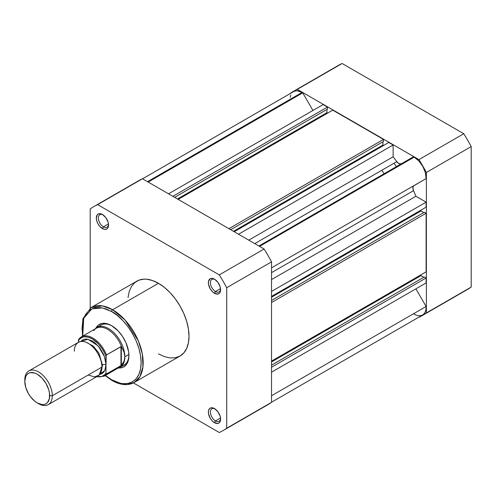 <?xml version="1.0" encoding="UTF-8"?>
<svg xmlns="http://www.w3.org/2000/svg" width="496" height="496" viewBox="0 0 496 496"><rect width="100%" height="100%" fill="white"/><g stroke="black" fill="none" stroke-linecap="round" stroke-linejoin="round"><path stroke-width="0.74" d="M396.397 166.644A90.043 51.987 -120 0 0 393.973 163.246A90.043 51.987 -120 0 1 396.397 166.644M381.753 170.302A90.043 51.987 60 0 1 384.171 173.705M293.471 91.326L338.297 65.447A129.301 74.654 -120 0 1 342.11 63.488L297.29 89.367L342.11 63.488L463.779 133.734L418.959 159.613L297.29 89.367A129.301 74.654 60 0 0 293.471 91.326A129.301 74.654 60 0 0 289.869 93.651L289.869 93.651A129.301 74.654 60 0 1 297.29 89.367L418.959 159.613A129.301 74.654 60 0 1 426.374 172.459L426.374 312.951A129.301 74.654 60 0 1 418.959 317.235L418.959 317.235A129.301 74.654 60 0 0 422.772 315.276L467.598 289.397A129.301 74.654 -120 0 0 471.2 287.072L471.2 146.58A129.301 74.654 -120 0 0 463.779 133.734L342.11 63.488A129.301 74.654 -120 0 0 334.726 67.747M463.779 291.357A129.301 74.654 -120 0 0 471.2 287.072L426.374 312.951L426.374 172.459L471.2 146.58L471.2 287.072L426.374 312.951A129.301 74.654 60 0 1 422.772 315.276M418.959 159.613A129.301 74.654 60 0 1 426.374 172.459L471.2 146.58A129.301 74.654 -120 0 0 463.779 133.734L418.959 159.613M271.535 267.846L426.101 178.61A16.926 9.771 -120 0 0 414.154 157.133L259.563 246.382L414.154 157.133L418.884 160.989L422.846 166.47L425.388 172.676L426.101 178.61L413.528 185.957L412.895 187.593L413.521 190.675A95.517 55.149 60 0 1 415.89 196.249L426.12 202.151L426.12 207.154L271.535 296.403L426.12 207.154L426.12 202.151L271.535 291.406L426.12 202.151L415.89 196.249A95.517 55.149 -120 0 0 413.521 190.675L271.535 272.651L413.521 190.675A5.041 2.914 -120 0 1 413.924 185.64L271.535 267.846M148.174 182.075L302.746 92.833A16.926 9.771 -120 0 0 302.095 92.436L147.504 181.685L302.095 92.436A16.926 9.771 60 0 1 302.746 92.833L312.933 110.465L302.746 92.833L148.174 182.075M271.535 402.231L422.617 315.003A16.926 9.771 -120 0 0 426.101 306.491L415.908 288.833L426.101 306.491L425.977 309.312L425.332 311.736L424.198 313.664L422.617 315.003L420.664 315.704L418.432 315.723L416.001 315.072L413.497 313.77M290.253 97.377L290.854 95.009M293.403 91.735L295.244 90.966L297.364 90.83L302.095 92.436A16.926 9.771 -120 0 0 293.632 91.593L142.544 178.82M323.132 104.582L327.459 107.08L327.459 109.139L174.654 197.358L327.459 109.139L327.459 107.08L172.868 196.329L327.459 107.08L323.132 104.582L168.541 193.831L323.132 104.582M326.901 109.461L326.901 112.697L327.614 113.107L326.901 112.697L177.456 198.977L326.901 112.697L326.901 109.461M332.76 110.137L383.489 139.426L383.489 141.484L230.683 229.71L383.489 141.484L383.489 139.426L228.898 228.681L383.489 139.426L332.76 110.137L178.169 199.386L332.76 110.137M382.931 141.806L382.931 145.043L383.644 145.458L382.931 145.043L233.486 231.322L382.931 145.043L382.931 141.806M401.301 163.816A5.041 2.914 -120 0 1 396.757 161.64L254.77 243.617L396.757 161.64A95.517 55.149 -120 0 0 393.117 156.798L393.117 144.987L238.526 234.236L393.117 144.987L388.783 142.482L234.199 231.737L388.783 142.482L393.117 144.987L393.117 156.798A95.517 55.149 60 0 1 396.757 161.64L399.113 163.723L401.32 163.804M413.497 156.773A16.926 9.771 60 0 1 414.154 157.133A16.926 9.771 -120 0 0 413.497 156.773L258.924 246.016L413.497 156.773M420.98 210.124L420.98 210.949L423.776 212.561L420.98 210.949L271.535 297.228L420.98 210.949L420.98 210.124M424.34 212.238L426.12 213.268L426.12 271.851L271.535 361.1L426.12 271.851L426.12 213.268L271.535 302.523L426.12 213.268L424.34 212.238L271.535 300.464L424.34 212.238M420.98 274.821L420.98 275.646L423.776 277.258L420.98 275.646L271.535 361.925L420.98 275.646L420.98 274.821M424.34 276.935L426.12 277.965L426.12 282.937L271.535 372.186L426.12 282.937L426.12 277.965L271.535 367.22L426.12 277.965L424.34 276.935L271.535 365.161L424.34 276.935M426.101 306.491L271.535 395.734L426.101 306.491M393.117 156.798L248.756 240.145L393.117 156.798M271.535 279.589L415.89 196.249L271.535 279.589M215.016 408.902A7.204 4.16 -120 0 0 210.416 412.381A7.204 4.16 -120 0 0 215.506 420.918L214.483 422.679A8.643 4.991 60 0 1 208.37 412.095A8.643 4.991 60 0 1 214.483 408.568L212.145 407.749L211.091 407.793L209.405 408.766L208.487 410.787L208.487 413.54L210.161 418.116L212.145 420.794L214.483 422.679L217.88 423.454L219.567 422.48L220.131 421.581L220.596 419.151L220.131 416.181L217.88 411.717L214.483 408.568A8.643 4.991 60 0 1 220.596 419.151A8.643 4.991 60 0 1 214.483 422.679L215.506 420.918A7.204 4.16 60 0 1 210.8 414.569A7.204 4.16 60 0 1 211.904 408.797A7.204 4.16 60 0 1 215.016 408.902M102.957 214.811A7.204 4.16 -120 0 0 98.357 218.29A7.204 4.16 -120 0 0 103.447 226.827L102.424 228.588A8.643 4.991 60 0 1 96.317 218.004A8.643 4.991 60 0 1 102.424 214.477L99.033 213.702L97.346 214.675L96.317 218.004L96.782 220.974L98.103 224.031L100.087 226.703L103.621 229.146L105.822 229.363L107.508 228.389L108.072 227.497L108.537 225.06L108.072 222.09L105.822 217.626L102.424 214.477A8.643 4.991 60 0 1 108.537 225.06A8.643 4.991 60 0 1 102.424 228.588L103.447 226.827A7.204 4.16 60 0 1 98.741 220.478A7.204 4.16 60 0 1 99.845 214.706A7.204 4.16 60 0 1 102.957 214.811M215.016 279.502A7.204 4.16 -120 0 0 210.416 282.987A7.204 4.16 -120 0 0 215.506 291.524L214.483 293.285A8.643 4.991 60 0 1 208.37 282.701A8.643 4.991 60 0 1 214.483 279.174L212.145 278.355L210.161 278.74L208.487 281.393L208.487 284.146L210.161 288.722L212.145 291.4L214.483 293.285L217.88 294.06L219.567 293.086L220.131 292.187L220.596 289.757L220.131 286.787L217.88 282.323L214.483 279.174A8.643 4.991 60 0 1 220.596 289.757A8.643 4.991 60 0 1 214.483 293.285L215.506 291.524A7.204 4.16 60 0 1 210.8 285.175A7.204 4.16 60 0 1 211.904 279.403A7.204 4.16 60 0 1 215.016 279.502M93.719 330.677A22.692 13.101 60 0 1 94.24 329.995A22.692 13.101 60 0 1 121.774 347.274L124.056 352.048L124.837 356.81A23.052 13.311 60 0 1 120.063 367.362A23.052 13.311 60 0 1 117.856 368.218A23.052 13.311 -120 0 0 124.837 356.81L124.056 352.048L121.322 346.512L121.322 365.397L124.056 361.187L124.837 356.81L128.886 354.473L124.837 356.81A23.052 13.311 -120 0 0 113.423 332.258A23.052 13.311 -120 0 0 95.164 328.916A23.052 13.311 60 0 1 97.011 327.434L101.091 325.085A23.052 13.311 60 0 1 112.115 325.94A23.052 13.311 -120 0 0 99.231 326.573M95.809 328.29A24.49 14.142 60 0 1 111.594 325.636L106.566 323.597L101.971 323.448L98.208 325.215L95.598 328.743M111.594 311.519C120.237 315.14 140.734 337.206 141.137 362.688C140.734 387.705 120.237 386.105 111.594 379.744A1.438 0.831 120 0 0 111.891 380.407A1.438 0.831 -60 0 1 111.594 379.744L105.4 375.41L111.594 379.744L120.168 383.228L122.903 383.675L128.005 383.47L132.488 381.815L136.158 378.764L138.886 374.443L140.573 369.018L141.137 362.688L140.573 355.706L138.886 348.335L136.158 340.864L132.488 333.572L128.005 326.746L122.903 320.645L117.36 315.499L111.594 311.519A1.438 0.831 -60 0 1 112.617 309.752A1.438 0.831 120 0 0 111.594 311.519L105.834 308.847L100.291 307.588L95.182 307.793L90.706 309.448L88.759 310.806L85.541 314.507L83.322 319.405L82.621 322.251L82.051 328.575L82.708 336.108L83.719 318.24L91.89 308.841L102.356 307.898L111.594 311.519M134.224 382.472L139.915 376.669L142.953 366.823L142.364 354.132L138.347 340.864L125.159 320.112L112.617 309.752A43.22 24.955 60 0 1 140.852 347.839A43.22 24.955 60 0 1 134.224 382.472A43.22 24.955 60 0 1 112.617 380.333A1.438 0.831 -60 0 1 111.891 380.407C117.093 383.402 122.066 384.797 126.809 384.598L134.224 382.472L180.067 356.01A43.22 24.955 -120 0 0 186.688 321.377A43.22 24.955 -120 0 0 158.453 283.29L112.617 309.752L158.453 283.29L152.495 280.525L146.76 279.223L144.051 279.136L139.066 280.104L134.831 282.553L131.502 286.384L129.208 291.45L128.042 297.557M220.522 288.622L215.506 291.524L220.522 288.622M108.463 223.925L103.447 226.827L108.463 223.925M220.522 418.016L215.506 420.918L220.522 418.016M264.114 406.633A129.301 74.654 -120 0 0 271.535 402.349L271.535 261.857A129.301 74.654 -120 0 0 264.114 249.011L142.445 178.765A129.301 74.654 -120 0 0 135.061 183.024M93.806 206.603L138.632 180.724A129.301 74.654 -120 0 1 142.445 178.765L97.619 204.643L219.288 274.889L264.114 249.011L142.445 178.765L97.619 204.643A129.301 74.654 60 0 0 93.806 206.603A129.301 74.654 60 0 0 90.204 208.928L90.204 308.109L90.204 208.928A129.301 74.654 60 0 1 97.619 204.643L219.288 274.889A129.301 74.654 60 0 1 226.709 287.736L226.709 428.228A129.301 74.654 60 0 1 219.288 432.512L133.393 382.918L219.288 432.512A129.301 74.654 60 0 0 223.107 430.553A129.301 74.654 60 0 0 226.709 428.228L226.709 287.736L271.535 261.857L271.535 402.349L226.709 428.228L271.535 402.349A129.301 74.654 -120 0 1 267.927 404.674L223.107 430.553M158.453 353.865L164.418 356.63L170.153 357.932L175.435 357.721L180.067 356.01L183.867 352.854L186.688 348.384L188.43 342.767L189.019 336.22L188.43 328.997L186.688 321.377L183.867 313.646L180.067 306.1L175.435 299.038L170.153 292.727L164.418 287.407L158.453 283.29A43.22 24.955 -120 0 0 136.846 281.145L91.004 307.613A43.22 24.955 60 0 1 112.617 309.752L102.424 305.889L91.004 307.613L82.857 318.761L82.398 336.288M118.222 367.933L121.216 367.815L123.839 366.842L126.871 363.878L128.582 359.34L128.91 355.632L128.582 351.54L125.996 342.835L122.58 336.517L118.222 330.981L111.594 325.636A24.49 14.142 60 0 1 128.91 355.632A24.49 14.142 60 0 1 118.718 367.97M121.923 365.868A23.052 13.311 -120 0 0 128.904 355.031A23.052 13.311 60 0 1 124.136 365.006L120.063 367.362M220.571 418.525A7.204 4.16 60 0 1 219.108 421.271A7.204 4.16 60 0 1 215.506 420.918A7.204 4.16 -120 0 0 220.571 418.525M108.519 224.434A7.204 4.16 60 0 1 107.049 227.18A7.204 4.16 60 0 1 103.447 226.827A7.204 4.16 -120 0 0 108.519 224.434M220.571 289.131A7.204 4.16 60 0 1 219.108 291.877A7.204 4.16 60 0 1 215.506 291.524A7.204 4.16 -120 0 0 220.571 289.131M264.114 249.011L219.288 274.889A129.301 74.654 60 0 1 226.709 287.736L271.535 261.857A129.301 74.654 -120 0 0 264.114 249.011M88.164 375.038L94.637 376.91L99.169 375.038L101.916 367.102C102.467 362.774 98.344 349.37 88.164 343.282C77.984 337.621 73.861 346.258 74.412 351.218M101.854 365.509A3.001 1.73 180 0 1 102.424 365.044L101.792 369.16L102.424 365.044L98.909 353.102L93.273 346.09L86.316 342.358L93.273 346.09L98.909 353.102L102.424 365.044A3.001 1.73 180 0 1 105.995 364.746A3.001 1.73 0 0 0 102.424 365.044M48.279 404.649L97.892 376.005A19.449 11.228 -120 0 0 101.916 367.102L52.303 395.746A19.449 11.228 60 0 1 48.279 404.649A19.449 11.228 60 0 1 37.876 403.273M37.231 402.919L38.552 403.682A19.449 11.228 -120 0 0 52.303 395.746L49.656 395.746A17.577 10.149 60 0 1 37.231 402.919A17.577 10.149 60 0 1 24.8 381.393L25.749 376.445L26.896 374.629L28.439 373.345L30.324 372.645L34.807 373.091L37.231 374.213L41.986 378.051L46.016 383.495L48.713 389.707L49.42 392.807L49.42 398.406L47.566 402.51L46.016 403.787L44.132 404.488L41.986 404.575L37.231 402.919L34.807 401.245L30.324 396.515L28.439 393.644L25.749 387.432L24.8 381.393A17.577 10.149 60 0 1 37.231 374.213A17.577 10.149 60 0 1 49.656 395.746L52.303 395.746A19.449 11.228 -120 0 0 38.552 371.926A19.449 11.228 -120 0 0 24.8 379.862A19.449 11.228 60 0 1 28.83 370.958A19.449 11.228 60 0 1 43.815 376.173A19.449 11.228 60 0 1 52.303 395.746L101.916 367.102A19.449 11.228 -120 0 0 93.428 347.529A19.449 11.228 -120 0 0 78.442 342.314L28.83 370.958M80.693 341.515L87.997 339.252L98.202 345.935L104.507 356.705L105.995 364.746L104.947 358.069L103.676 354.584L99.882 348.012L94.922 342.779L92.237 340.926L86.98 339.097L84.599 339.19L82.516 339.965L80.693 341.515M106.194 355.322L105.995 364.746L104.792 370.549L99.708 374.455L101.965 373.649L103.676 372.229L104.947 370.221L105.995 364.746L105.995 373.091L106.349 374.034L120.968 365.645L120.968 346.561L120.968 365.645L121.322 365.397L121.322 346.512L106.504 354.913A22.692 13.101 -120 0 0 81.766 336.666A22.692 13.101 -120 0 0 78.994 339.028L78.486 342.29L78.486 340.523L79.596 339.09L82.479 337.218L84.208 336.815L88.071 337.119L92.237 338.867L98.4 343.895L102.002 348.49L104.885 353.691L105.995 356.401L105.995 373.091L104.885 374.53L102.002 376.396L100.273 376.799L96.41 376.495M78.845 339.171L78.994 339.028A22.692 13.101 60 0 1 81.406 336.865A22.692 13.101 60 0 1 106.504 354.913L106.311 355.105M121.322 365.397L106.504 373.996A22.692 13.101 60 0 1 104.092 376.166L118.997 367.561A22.692 13.101 -120 0 0 121.774 364.858L121.322 365.397M97.011 327.434A23.052 13.311 60 0 1 114.774 333.61A23.052 13.311 60 0 1 124.837 356.81L124.056 361.187L121.774 364.858A22.692 13.101 60 0 1 116.461 368.478M78.728 339.357L78.486 340.523A21.973 12.685 60 0 1 92.237 338.867A21.973 12.685 60 0 1 105.995 356.401L106.504 354.913L120.968 346.561L121.774 347.274A22.692 13.101 -120 0 0 96.305 328.259L81.406 336.865L78.827 339.19M103.732 376.359A22.692 13.101 -120 0 0 106.504 373.996L105.995 373.091A21.973 12.685 60 0 1 96.856 376.6M111.891 380.407L105.09 375.59M96.466 376.824L104.092 376.166"/></g></svg>

